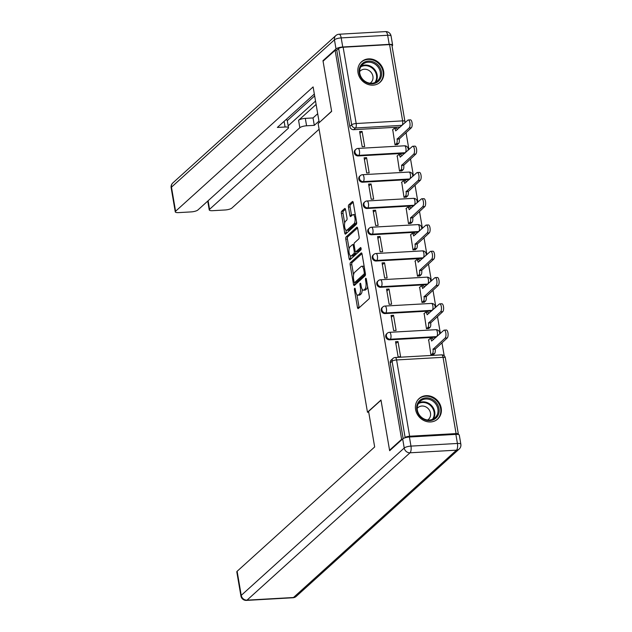 <?xml version="1.0" encoding="UTF-8"?>
<svg xmlns="http://www.w3.org/2000/svg" width="632" height="632" viewBox="0 0 632 632"><rect width="100%" height="100%" fill="white"/><g stroke="black" fill="none" stroke-linecap="round" stroke-linejoin="round"><path stroke-width="0.95" d="M354.663 288.303A1.217 0.458 -93.2 0 0 354.441 289.835L357.443 307.397A1.738 0.656 -93.2 0 0 358.139 308.598A1.738 0.656 -93.2 0 0 358.32 308.519L369.025 298.841A1.738 0.656 -93.2 0 0 369.341 296.645L366.339 279.083A1.217 0.458 -93.2 0 0 365.849 278.246A1.217 0.458 -93.2 0 0 365.723 278.301A1.217 0.458 -93.2 0 0 365.501 279.834L365.889 282.109A5.569 2.086 -93.2 0 1 364.893 289.116L364 289.93A5.569 2.086 -93.2 0 1 363.408 290.199A5.569 2.086 -93.2 0 1 361.196 286.359L360.801 284.084A1.217 0.458 -93.2 0 0 360.319 283.247A1.217 0.458 -93.2 0 0 360.193 283.302A1.217 0.458 -93.2 0 0 359.971 284.835L360.358 287.11A5.569 2.086 -93.2 0 1 359.363 294.117L358.47 294.923A5.569 2.086 -93.2 0 1 357.878 295.199A5.569 2.086 -93.2 0 1 355.666 291.36L355.271 289.085A1.217 0.458 -93.2 0 0 354.789 288.247A1.217 0.458 -93.2 0 0 354.663 288.303M405.428 152.691A3.547 3.144 -132.1 0 1 405.278 152.707L358.818 155.346A3.547 3.144 -132.1 0 1 355.295 153.181A3.547 3.144 -132.1 0 1 355.863 149.342L355.2 149.95A3.547 3.144 47.9 0 0 354.623 153.781A3.547 3.144 47.9 0 0 358.154 155.946L404.606 153.307A3.547 3.144 47.9 0 0 404.764 153.3M409.923 178.967A3.547 3.144 -132.1 0 1 409.765 178.975L363.313 181.613A3.547 3.144 -132.1 0 1 359.782 179.449A3.547 3.144 -132.1 0 1 360.358 175.617L359.687 176.217A3.547 3.144 47.9 0 0 359.118 180.057A3.547 3.144 47.9 0 0 362.642 182.214L409.102 179.583A3.547 3.144 47.9 0 0 409.252 179.567M414.41 205.234A3.547 3.144 -132.1 0 1 414.252 205.25L367.8 207.881A3.547 3.144 -132.1 0 1 364.277 205.724A3.547 3.144 -132.1 0 1 364.846 201.885L364.182 202.485A3.547 3.144 47.9 0 0 363.605 206.324A3.547 3.144 47.9 0 0 367.137 208.489L413.589 205.85A3.547 3.144 47.9 0 0 413.747 205.835M418.905 231.51A3.547 3.144 -132.1 0 1 418.747 231.517L372.288 234.156A3.547 3.144 -132.1 0 1 368.764 231.991A3.547 3.144 -132.1 0 1 369.333 228.152L368.669 228.76A3.547 3.144 47.9 0 0 368.101 232.592A3.547 3.144 47.9 0 0 371.624 234.756L418.076 232.118A3.547 3.144 47.9 0 0 418.234 232.11M423.393 257.777A3.547 3.144 -132.1 0 1 423.235 257.793L376.783 260.423A3.547 3.144 -132.1 0 1 373.259 258.267A3.547 3.144 -132.1 0 1 373.828 254.427L373.164 255.028A3.547 3.144 47.9 0 0 372.588 258.867A3.547 3.144 47.9 0 0 376.111 261.024L422.571 258.393A3.547 3.144 47.9 0 0 422.729 258.377M427.88 284.045A3.547 3.144 -132.1 0 1 427.73 284.06L381.27 286.691A3.547 3.144 -132.1 0 1 377.746 284.534A3.547 3.144 -132.1 0 1 378.315 280.695L377.652 281.295A3.547 3.144 47.9 0 0 377.083 285.135A3.547 3.144 47.9 0 0 380.606 287.299L427.058 284.661A3.547 3.144 47.9 0 0 427.216 284.653M432.375 310.32A3.547 3.144 -132.1 0 1 432.217 310.328L385.765 312.966A3.547 3.144 -132.1 0 1 382.234 310.802A3.547 3.144 -132.1 0 1 382.81 306.97L382.139 307.571A3.547 3.144 47.9 0 0 381.57 311.41A3.547 3.144 47.9 0 0 385.093 313.567L431.553 310.928A3.547 3.144 47.9 0 0 431.703 310.92M436.862 336.587A3.547 3.144 -132.1 0 1 436.704 336.603L390.252 339.234A3.547 3.144 -132.1 0 1 386.729 337.077A3.547 3.144 -132.1 0 1 387.298 333.238L386.634 333.838A3.547 3.144 47.9 0 0 386.057 337.678A3.547 3.144 47.9 0 0 389.589 339.834L436.041 337.204A3.547 3.144 47.9 0 0 436.199 337.188M415.595 409.536A13.833 12.277 47.9 0 0 424.538 420.825A13.833 12.277 47.9 0 0 437.676 419.071A13.833 12.277 47.9 0 0 441.199 408.082A13.833 12.277 47.9 0 0 432.256 396.801A13.833 12.277 47.9 0 0 419.119 398.555A13.833 12.277 47.9 0 0 415.595 409.536M358.02 72.743A13.833 12.277 47.9 0 0 366.971 84.024A13.833 12.277 47.9 0 0 380.101 82.271A13.833 12.277 47.9 0 0 383.632 71.29A13.833 12.277 47.9 0 0 374.681 60.001A13.833 12.277 47.9 0 0 361.551 61.754A13.833 12.277 47.9 0 0 358.02 72.743M345.57 209.642A1.738 0.656 -93.2 0 0 344.882 208.442A1.738 0.656 -93.2 0 0 344.693 208.52L341.691 211.238A1.738 0.656 -93.2 0 0 341.383 213.426L344.717 232.932A1.738 0.656 -93.2 0 0 345.412 234.132A1.738 0.656 -93.2 0 0 345.593 234.053L356.298 224.376A1.738 0.656 -93.2 0 0 356.606 222.18L353.272 202.675A1.738 0.656 -93.2 0 0 352.585 201.474A1.738 0.656 -93.2 0 0 352.395 201.561L348.769 204.839A1.738 0.656 -93.2 0 0 348.461 207.027L349.883 215.378A1.738 0.656 -93.2 0 0 350.578 216.578A1.738 0.656 -93.2 0 0 350.76 216.492L352.561 214.864A4.653 1.746 -93.2 0 1 353.051 214.643A4.653 1.746 -93.2 0 1 355.002 218.514A4.653 1.746 -93.2 0 1 354.07 223.712L347.023 230.08A4.653 1.746 -93.2 0 1 346.534 230.309A4.653 1.746 -93.2 0 1 344.582 226.438A4.653 1.746 -93.2 0 1 345.514 221.24L346.692 220.173A1.738 0.656 -93.2 0 0 347 217.985L345.57 209.642M390.244 450.166L389.557 450.205L380.978 400.024L367.469 412.238L318.133 123.596L331.642 111.382L323.063 61.201L335.126 50.299L401.612 439.303L402.308 439.264M389.557 450.205L401.612 439.303M350.483 262.643A1.738 0.656 -93.2 0 0 350.168 264.84L353.501 284.345A1.738 0.656 -93.2 0 0 354.197 285.538A1.738 0.656 -93.2 0 0 354.378 285.459L365.083 275.781A1.738 0.656 -93.2 0 0 365.399 273.585L362.065 254.08A1.738 0.656 -93.2 0 0 361.37 252.887A1.738 0.656 -93.2 0 0 361.188 252.966L350.483 262.643L352.119 262.549A1.738 0.656 -93.2 0 0 351.811 264.745L353.557 274.967M349.109 258.638L345.775 239.133A1.738 0.656 -93.2 0 1 346.083 236.945L356.788 227.267A1.738 0.656 -93.2 0 1 356.977 227.18A1.738 0.656 -93.2 0 1 357.665 228.381L359.095 236.724A1.738 0.656 -93.2 0 1 358.786 238.92L354.441 242.846A1.738 0.656 -93.2 0 0 354.133 245.034L355.073 250.572A1.738 0.656 -93.2 0 0 355.769 251.773A1.738 0.656 -93.2 0 0 355.95 251.686L360.477 247.602A1.217 0.458 -93.2 0 1 360.603 247.539A1.217 0.458 -93.2 0 1 361.109 248.558A1.217 0.458 -93.2 0 1 360.872 249.917L349.986 259.752A1.738 0.656 -93.2 0 1 349.804 259.839A1.738 0.656 -93.2 0 1 349.109 258.638L350.752 258.543L350.254 255.652M400.277 127.024A3.547 3.144 -132.1 0 1 400.119 127.04L353.659 129.679L355.54 127.98A3.547 3.144 -132.1 0 1 351.684 124.796L338.641 48.514A3.547 0.948 -9.7 0 1 343.137 47.226L389.589 44.596A3.547 0.948 -9.7 0 1 391.88 45.093L404.914 121.376A3.547 0.948 -9.7 0 0 402.631 120.878L389.589 44.596M444.185 355.753L441.958 342.734M440.37 333.42L437.47 316.466M435.875 307.152L432.975 290.191M431.387 280.877L428.488 263.923M426.892 254.609L423.993 237.648M422.405 228.342L419.506 211.38M417.918 202.066L415.019 185.113M413.423 175.799L410.524 158.837M408.936 149.531L406.036 132.57M335.126 50.299L336.761 50.205L338.641 48.514M458.192 434.476A3.547 0.948 170.3 0 0 458.366 434.097A3.547 0.948 170.3 0 0 456.083 433.599L409.631 436.23A3.547 0.948 170.3 0 0 405.136 437.518L392.093 361.228A3.547 3.144 -132.1 0 1 393.001 358.415L391.121 360.114A3.547 3.144 -132.1 0 0 390.221 362.926L392.093 361.228A3.547 0.948 170.3 0 1 396.588 359.948L409.631 436.23M404.701 437.905L405.136 437.518M428.654 339.834L430.961 355.002L433.386 354.663M398.002 341.572L395.545 341.715L398.128 356.867L400.593 356.725L398.002 341.572L395.853 343.516M393.515 315.297L391.05 315.439L393.641 330.599L396.106 330.457L393.515 315.297L391.358 317.248M424.159 313.559L426.474 328.735L428.899 328.387M389.02 289.029L386.563 289.172L389.154 304.324L391.611 304.19L389.02 289.029L386.871 290.981M419.672 287.291L421.978 302.459L424.412 302.12M384.533 262.762L382.068 262.896L384.659 278.056L387.124 277.914L384.533 262.762L382.376 264.705M415.177 261.024L417.491 276.192L419.917 275.852M380.045 236.487L377.581 236.629L380.172 251.789L382.629 251.647L380.045 236.487L377.889 238.438M410.689 234.748L413.004 249.924L415.429 249.577M375.55 210.219L373.085 210.361L375.677 225.513L378.141 225.379L375.55 210.219L373.401 212.162M406.202 208.481L408.509 223.649L410.934 223.309M371.063 183.952L368.598 184.086L371.189 199.246L373.654 199.104L371.063 183.952L368.906 185.895M401.707 182.214L404.022 197.382L406.447 197.034M366.568 157.676L364.111 157.818L366.702 172.97L369.159 172.836L366.568 157.676L364.419 159.627M397.22 155.938L399.527 171.114L401.96 170.766M362.081 131.409L359.616 131.551L362.207 146.703L364.672 146.561L362.081 131.409L359.924 133.352M392.725 129.671L395.04 144.839L397.465 144.499M367.469 412.238L368.717 412.167M336.761 50.205L349.804 126.495A3.547 3.144 47.9 0 0 353.659 129.679M403.153 438.592L390.221 362.926M357.878 295.199L359.521 295.105A5.569 2.086 -93.2 0 0 360.114 294.836L358.47 294.923M362.207 289.33A5.569 2.086 -93.2 0 1 361.006 294.03L360.114 294.836M363.408 290.199L365.051 290.104A5.569 2.086 -93.2 0 0 365.644 289.835L364 289.93M367.587 286.422A5.569 2.086 -93.2 0 1 366.536 289.029L365.644 289.835M356.922 294.678L359.087 307.31A1.738 0.656 -93.2 0 0 359.181 307.737M361.962 253.653L352.119 262.549M354.86 282.591L355.145 284.25A1.738 0.656 -93.2 0 0 355.239 284.677M354.023 281.769A1.217 0.458 -93.2 0 0 354.512 282.607A1.217 0.458 -93.2 0 0 354.639 282.551L364.032 274.059A1.217 0.458 -93.2 0 0 364.253 272.526L363.842 270.125A5.569 2.086 -93.2 0 0 361.623 266.285A5.569 2.086 -93.2 0 0 361.038 266.554L354.615 272.36A5.569 2.086 -93.2 0 0 353.612 279.376L354.023 281.769M356.014 282.472A1.217 0.458 -93.2 0 0 356.148 282.52A1.217 0.458 -93.2 0 0 356.282 282.457L354.639 282.551M365.454 274.162L356.282 282.457M364.222 266.712A5.569 2.086 -93.2 0 0 363.266 266.19L361.623 266.285M349.093 248.858L347.418 239.038L345.775 239.133M357.57 227.955L347.726 236.85A1.738 0.656 -93.2 0 0 347.418 239.038M357.222 251.615A1.738 0.656 -93.2 0 0 357.412 251.678A1.738 0.656 -93.2 0 0 357.594 251.591L361.093 248.431M349.938 246.915A4.653 1.746 -93.2 0 0 349.006 252.113A4.653 1.746 -93.2 0 0 350.958 255.984A4.653 1.746 -93.2 0 0 351.447 255.763L353.928 253.511A1.738 0.656 -93.2 0 0 354.244 251.323L353.296 245.785A1.738 0.656 -93.2 0 0 352.601 244.584A1.738 0.656 -93.2 0 0 352.419 244.671L349.938 246.915M350.958 255.984L352.601 255.889A4.653 1.746 -93.2 0 0 353.091 255.668L351.447 255.763M355.942 251.757A1.738 0.656 -93.2 0 1 355.571 253.424L353.091 255.668M350.752 258.543A1.738 0.656 -93.2 0 0 350.847 258.97M346.534 230.309L348.177 230.214A4.653 1.746 -93.2 0 0 348.667 229.993L347.023 230.08M356.535 221.769A4.653 1.746 -93.2 0 1 355.713 223.617L348.667 229.993M355.35 214.84A4.653 1.746 -93.2 0 0 354.694 214.548L353.051 214.643M353.177 202.248L350.412 204.744A1.738 0.656 -93.2 0 0 350.096 206.941L351.526 215.283A1.738 0.656 -93.2 0 0 351.621 215.717M345.878 230.016L346.36 232.845A1.738 0.656 -93.2 0 0 346.455 233.271M345.475 209.208L343.334 211.143A1.738 0.656 -93.2 0 0 343.026 213.34L344.693 223.088M431.008 355.002L432.383 353.762A3.547 1.327 -93.2 0 0 433.023 349.298L445.094 338.088A4.076 1.525 -93.2 0 0 445.908 333.538A4.076 1.525 -93.2 0 0 444.201 330.141A4.076 1.525 -93.2 0 0 443.775 330.346L431.609 341.043A3.547 1.327 -93.2 0 0 430.195 338.602A3.547 1.327 -93.2 0 0 429.823 338.776L428.409 340.055M430.195 338.602L432.335 338.476A3.547 1.327 86.8 0 1 433.426 339.7M444.201 330.141L446.334 330.023A4.076 1.525 86.8 0 1 448.041 333.412A4.076 1.525 86.8 0 1 447.227 337.97L435.156 349.172A3.547 1.327 86.8 0 1 434.516 353.636L432.383 353.762M433.149 354.884L434.516 353.636M435.108 348.919L432.975 349.046M426.521 328.735L427.896 327.487A3.547 1.327 -93.2 0 0 428.528 323.023L440.607 311.821A4.076 1.525 -93.2 0 0 441.42 307.263A4.076 1.525 -93.2 0 0 439.714 303.873A4.076 1.525 -93.2 0 0 439.279 304.071L427.121 314.776A3.547 1.327 -93.2 0 0 425.707 312.327A3.547 1.327 -93.2 0 0 425.336 312.5L423.914 313.78M425.707 312.327L427.84 312.208A3.547 1.327 86.8 0 1 428.931 313.425M439.714 303.873L441.847 303.755A4.076 1.525 86.8 0 1 443.553 307.144A4.076 1.525 86.8 0 1 442.74 311.695L430.661 322.905A3.547 1.327 86.8 0 1 430.029 327.368L427.896 327.487M428.654 328.608L430.029 327.368M430.621 322.652L428.488 322.77M422.034 302.459L423.401 301.219A3.547 1.327 -93.2 0 0 424.04 296.756L436.112 285.546A4.076 1.525 -93.2 0 0 436.925 280.995A4.076 1.525 -93.2 0 0 435.219 277.606A4.076 1.525 -93.2 0 0 434.792 277.803L422.626 288.508A3.547 1.327 -93.2 0 0 421.22 286.059A3.547 1.327 -93.2 0 0 420.841 286.233L419.427 287.513M421.22 286.059L423.353 285.94A3.547 1.327 86.8 0 1 424.443 287.157M435.219 277.606L437.352 277.48A4.076 1.525 86.8 0 1 439.058 280.877A4.076 1.525 86.8 0 1 438.245 285.427L426.173 296.637A3.547 1.327 86.8 0 1 425.541 301.101L423.401 301.219M424.167 302.341L425.541 301.101M426.134 296.384L423.993 296.503M368.59 411.416L374.665 446.95L237.126 571.288L241.242 595.368L404.227 448.025L402.671 438.932L389.644 450.711L381.009 400.19L368.59 411.416M455.869 434.374L409.418 437.012L410.966 446.105L457.426 443.467L455.869 434.374A5.317 1.422 -9.7 0 1 459.298 435.124L460.847 444.217A5.317 1.422 170.3 0 0 457.426 443.467A5.317 1.991 -93.2 0 1 456.47 450.166L410.018 452.796L247.033 600.139L293.485 597.509L456.47 450.166A5.317 4.724 47.9 0 0 459.172 449.06A5.317 5.317 0 0 0 460.847 444.217M292.924 597.761A5.317 5.317 0 0 0 296.195 596.403A5.317 4.724 47.9 0 1 293.485 597.509A5.317 1.991 86.8 0 1 292.924 597.761L246.472 600.4A5.317 1.991 -93.2 0 0 247.033 600.139A5.317 4.724 47.9 0 1 241.242 595.368A5.317 1.422 170.3 0 0 240.926 595.984L236.81 571.905A5.317 1.422 -9.7 0 1 237.126 571.288M402.671 438.932A5.317 1.422 -9.7 0 1 409.418 437.012M342.749 46.997L389.201 44.358L387.645 35.266L341.193 37.904L342.749 46.997A5.317 1.422 170.3 0 0 336.003 48.917L322.976 60.696L331.618 111.216L319.421 122.434M319.192 122.442L313.117 86.916L175.585 211.246A5.317 1.422 170.3 0 0 175.269 211.862A5.317 1.422 170.3 0 0 178.69 212.613L191.172 211.902A5.317 1.422 170.3 0 0 197.911 209.982L288.184 128.367A5.317 1.422 170.3 0 0 288.508 127.751A5.317 1.422 170.3 0 0 285.079 127.008L284.116 121.344M314.333 94.018L277.361 127.443L285.079 127.008M208.102 200.771L209.563 209.318A5.317 1.422 170.3 0 0 209.247 209.935A5.317 1.422 170.3 0 0 212.676 210.685L225.15 209.974A5.317 1.422 170.3 0 0 231.889 208.054L319.097 129.22M306.583 125.784A5.317 1.422 170.3 0 0 299.845 127.711L298.573 120.301A5.317 1.422 -9.7 0 1 305.319 118.374L306.583 125.784L314.302 125.349L318.97 121.123M209.563 209.318L299.845 127.711M322.976 60.696L323.671 60.656M389.201 44.358A5.317 1.422 170.3 0 1 392.63 45.109A5.317 1.422 170.3 0 1 392.306 45.725L392.03 45.978M314.657 95.89L287.291 120.625M298.573 120.301L316.118 104.438M288.176 125.815L315.542 101.073M305.319 118.374L313.03 117.939L317.699 113.713M313.03 117.939L314.302 125.349M285.964 119.669A5.317 1.422 -9.7 0 1 287.236 120.341L288.508 127.751M429.855 420.62A11.969 10.626 -132.1 0 1 416.828 409.876A11.969 10.626 -132.1 0 1 425.968 397.884A11.969 10.626 -132.1 0 1 438.995 408.62A11.969 10.626 -132.1 0 1 429.855 420.62M425.81 398.997A11.084 9.835 47.9 0 0 420.177 401.304A11.084 9.835 47.9 0 0 418.392 413.296A11.084 9.835 47.9 0 0 429.404 420.051A11.084 9.835 47.9 0 0 435.037 417.744A11.084 9.835 47.9 0 0 436.831 405.752A11.084 9.835 47.9 0 0 425.81 398.997M427.667 419.996A7.892 7.007 47.9 0 0 428.48 419.379A7.892 7.007 47.9 0 0 429.752 410.839A7.892 7.007 47.9 0 0 421.907 406.028A7.892 7.007 47.9 0 0 417.894 407.672A7.892 7.007 47.9 0 0 417.191 408.414M436.238 420.169A13.746 12.198 47.9 0 0 437.131 419.443A13.746 12.198 47.9 0 0 439.343 404.575A13.746 12.198 47.9 0 0 425.684 396.201A13.746 12.198 47.9 0 0 418.692 399.053A13.746 12.198 47.9 0 0 417.886 399.874M372.288 83.819A11.969 10.626 -132.1 0 1 359.26 73.083A11.969 10.626 -132.1 0 1 368.401 61.083A11.969 10.626 -132.1 0 1 381.42 71.819A11.969 10.626 -132.1 0 1 372.288 83.819M368.243 62.197A11.084 9.835 47.9 0 0 362.602 64.504A11.084 9.835 47.9 0 0 360.817 76.496A11.084 9.835 47.9 0 0 371.837 83.25A11.084 9.835 47.9 0 0 377.47 80.943A11.084 9.835 47.9 0 0 379.255 68.951A11.084 9.835 47.9 0 0 368.243 62.197M370.091 83.195A7.892 7.007 47.9 0 0 370.905 82.579A7.892 7.007 47.9 0 0 372.177 74.039A7.892 7.007 47.9 0 0 364.332 69.228A7.892 7.007 47.9 0 0 360.327 70.871A7.892 7.007 47.9 0 0 359.624 71.614M378.663 83.369A13.746 12.198 47.9 0 0 379.555 82.642A13.746 12.198 47.9 0 0 381.775 67.774A13.746 12.198 47.9 0 0 368.108 59.4A13.746 12.198 47.9 0 0 361.125 62.26A13.746 12.198 47.9 0 0 360.311 63.074M417.539 276.192L418.913 274.952A3.547 1.327 -93.2 0 0 419.553 270.488L431.624 259.278A4.076 1.525 -93.2 0 0 432.438 254.728A4.076 1.525 -93.2 0 0 430.732 251.331A4.076 1.525 -93.2 0 0 430.297 251.528L418.139 262.233A3.547 1.327 -93.2 0 0 416.725 259.792A3.547 1.327 -93.2 0 0 416.354 259.965L414.932 261.245M416.725 259.792L418.858 259.665A3.547 1.327 86.8 0 1 419.956 260.89M430.732 251.331L432.865 251.212A4.076 1.525 86.8 0 1 434.571 254.601A4.076 1.525 86.8 0 1 433.757 259.16L421.686 270.362A3.547 1.327 86.8 0 1 421.046 274.825L418.913 274.952M419.672 276.065L421.046 274.825M421.639 270.109L419.506 270.235M413.052 249.917L414.426 248.676A3.547 1.327 -93.2 0 0 415.058 244.213L427.129 233.011A4.076 1.525 -93.2 0 0 427.943 228.452A4.076 1.525 -93.2 0 0 426.237 225.063A4.076 1.525 -93.2 0 0 425.81 225.261L413.652 235.965A3.547 1.327 -93.2 0 0 412.238 233.516A3.547 1.327 -93.2 0 0 411.859 233.69L410.445 234.97M412.238 233.516L414.371 233.398A3.547 1.327 86.8 0 1 415.461 234.614M426.237 225.063L428.377 224.945A4.076 1.525 86.8 0 1 430.084 228.334A4.076 1.525 86.8 0 1 429.27 232.884L417.191 244.094A3.547 1.327 86.8 0 1 416.559 248.558L414.426 248.676M415.184 249.798L416.559 248.558M417.152 243.841L415.019 243.96M408.556 223.649L409.931 222.409A3.547 1.327 -93.2 0 0 410.571 217.945L422.642 206.735A4.076 1.525 -93.2 0 0 423.456 202.185A4.076 1.525 -93.2 0 0 421.749 198.796A4.076 1.525 -93.2 0 0 421.315 198.993L409.157 209.69A3.547 1.327 -93.2 0 0 407.743 207.249A3.547 1.327 -93.2 0 0 407.371 207.422L405.957 208.702M407.743 207.249L409.876 207.13A3.547 1.327 86.8 0 1 410.974 208.347M421.749 198.796L423.882 198.669A4.076 1.525 86.8 0 1 425.589 202.066A4.076 1.525 86.8 0 1 424.775 206.617L412.704 217.827A3.547 1.327 86.8 0 1 412.064 222.29L409.931 222.409M410.697 223.53L412.064 222.29M412.657 217.574L410.524 217.692M404.069 197.382L405.444 196.141A3.547 1.327 -93.2 0 0 406.076 191.678L418.155 180.468A4.076 1.525 -93.2 0 0 418.969 175.917A4.076 1.525 -93.2 0 0 417.262 172.52A4.076 1.525 -93.2 0 0 416.828 172.718L404.67 183.422A3.547 1.327 -93.2 0 0 403.255 180.981A3.547 1.327 -93.2 0 0 402.876 181.147L401.462 182.427M403.255 180.981L405.389 180.855A3.547 1.327 86.8 0 1 406.479 182.071M417.262 172.52L419.395 172.402A4.076 1.525 86.8 0 1 421.102 175.791A4.076 1.525 86.8 0 1 420.288 180.349L408.209 191.551A3.547 1.327 86.8 0 1 407.577 196.015L405.444 196.141M406.202 197.255L407.577 196.015M408.169 191.299L406.036 191.425M399.582 171.106L400.949 169.866A3.547 1.327 -93.2 0 0 401.589 165.402L413.66 154.2A4.076 1.525 -93.2 0 0 414.474 149.642A4.076 1.525 -93.2 0 0 412.767 146.253A4.076 1.525 -93.2 0 0 412.341 146.45L400.175 157.155A3.547 1.327 -93.2 0 0 398.76 154.706A3.547 1.327 -93.2 0 0 398.389 154.88L396.975 156.159M398.76 154.706L400.901 154.587A3.547 1.327 86.8 0 1 401.992 155.804M412.767 146.253L414.9 146.134A4.076 1.525 86.8 0 1 416.607 149.523A4.076 1.525 86.8 0 1 415.793 154.074L403.722 165.284A3.547 1.327 86.8 0 1 403.082 169.747L400.949 169.866M401.715 170.988L403.082 169.747M403.682 165.031L401.541 165.15M395.087 144.839L396.462 143.598A3.547 1.327 -93.2 0 0 397.094 139.135L409.173 127.925A4.076 1.525 -93.2 0 0 409.986 123.374A4.076 1.525 -93.2 0 0 408.28 119.985A4.076 1.525 -93.2 0 0 407.845 120.183L395.687 130.879A3.547 1.327 -93.2 0 0 394.273 128.438A3.547 1.327 -93.2 0 0 393.902 128.612L392.48 129.892M394.273 128.438L396.406 128.32A3.547 1.327 86.8 0 1 397.496 129.536M408.28 119.985L410.413 119.859A4.076 1.525 86.8 0 1 412.119 123.248A4.076 1.525 86.8 0 1 411.306 127.806L399.234 139.016A3.547 1.327 86.8 0 1 398.595 143.48L396.462 143.598M397.22 144.72L398.595 143.48M399.187 138.764L397.054 138.882M355.389 289.78L354.441 289.835M366.457 279.786L365.501 279.834M360.927 284.779L359.971 284.835M404.606 153.307L405.278 152.707A3.547 1.327 -93.2 0 0 405.91 148.244A3.547 1.327 86.8 0 0 404.496 145.802L358.044 148.433A3.547 1.327 86.8 0 1 359.458 150.882A3.547 1.327 86.8 0 1 358.818 155.346L358.154 155.946M409.102 179.583L409.765 178.975A3.547 1.327 -93.2 0 0 410.397 174.511A3.547 1.327 86.8 0 0 408.991 172.07L362.531 174.709A3.547 1.327 86.8 0 1 363.945 177.15A3.547 1.327 86.8 0 1 363.313 181.613L362.642 182.214M413.589 205.85L414.252 205.25A3.547 1.327 -93.2 0 0 414.892 200.786A3.547 1.327 86.8 0 0 413.478 198.337L367.026 200.976A3.547 1.327 86.8 0 1 368.432 203.417A3.547 1.327 86.8 0 1 367.8 207.881L367.137 208.489M418.076 232.118L418.747 231.517A3.547 1.327 -93.2 0 0 419.379 227.054A3.547 1.327 86.8 0 0 417.965 224.613L371.513 227.243A3.547 1.327 86.8 0 1 372.927 229.693A3.547 1.327 86.8 0 1 372.288 234.156L371.624 234.756M422.571 258.393L423.235 257.793A3.547 1.327 -93.2 0 0 423.874 253.329A3.547 1.327 86.8 0 0 422.46 250.88L376.008 253.519A3.547 1.327 86.8 0 1 377.415 255.96A3.547 1.327 86.8 0 1 376.783 260.423L376.111 261.024M427.058 284.661L427.73 284.06A3.547 1.327 -93.2 0 0 428.362 279.597A3.547 1.327 86.8 0 0 426.948 277.148L380.496 279.786A3.547 1.327 86.8 0 1 381.91 282.235A3.547 1.327 86.8 0 1 381.27 286.691L380.606 287.299M431.553 310.928L432.217 310.328A3.547 1.327 -93.2 0 0 432.857 305.864A3.547 1.327 86.8 0 0 431.443 303.423L384.983 306.054A3.547 1.327 86.8 0 1 386.397 308.503A3.547 1.327 86.8 0 1 385.765 312.966L385.093 313.567M436.041 337.204L436.704 336.603A3.547 1.327 -93.2 0 0 437.344 332.14A3.547 1.327 86.8 0 0 435.93 329.691L389.478 332.329A3.547 1.327 86.8 0 1 390.892 334.77A3.547 1.327 86.8 0 1 390.252 339.234L389.589 339.834M400.119 127.04L401.999 125.341L355.54 127.98A3.547 1.327 86.8 0 0 356.179 123.517L402.631 120.878A3.547 1.327 86.8 0 1 401.999 125.341A3.547 3.144 -132.1 0 0 402.15 125.326M343.137 47.226L356.179 123.517A3.547 0.948 170.3 0 0 351.684 124.796L349.804 126.495M456.083 433.599L443.048 357.309L396.588 359.948A3.547 1.327 -93.2 0 0 395.182 357.499A3.547 3.547 0 0 0 393.001 358.415M441.634 354.868A3.547 1.327 -93.2 0 1 443.048 357.309A3.547 0.948 -9.7 0 1 445.331 357.807A3.547 3.547 0 0 0 441.634 354.868L395.182 357.499M361.006 294.03L359.363 294.117M361.33 287.054L360.358 287.11M366.536 289.029L364.893 289.116M366.844 282.054L365.889 282.109M359.087 307.31L357.443 307.397M355.145 284.25L353.501 284.345M351.811 264.745L350.168 264.84M365.446 273.98L364.032 274.059M365.201 272.471L364.253 272.526M364.798 270.069L363.842 270.125M347.726 236.85L346.083 236.945M357.594 251.591L355.95 251.686M355.571 253.424L353.928 253.511M355.271 251.267L354.244 251.323M354.252 245.73L353.296 245.785M355.713 223.617L354.07 223.712M351.526 215.283L349.883 215.378M350.096 206.941L348.461 207.027M350.412 204.744L348.769 204.839M346.36 232.845L344.717 232.932M343.026 213.34L341.383 213.426M343.334 211.143L341.691 211.238M435.156 349.172L433.023 349.298M447.227 337.97L445.094 338.088M430.661 322.905L428.528 323.023M442.74 311.695L440.607 311.821M426.173 296.637L424.04 296.756M438.245 285.427L436.112 285.546M404.227 448.025A5.317 4.724 47.9 0 0 410.018 452.796A5.317 1.991 86.8 0 0 410.966 446.105A5.317 1.422 170.3 0 0 404.227 448.025M336.003 48.917L334.454 39.824L171.47 187.167L175.585 211.246M171.154 187.783A5.317 1.422 -9.7 0 1 171.47 187.167A5.317 4.724 47.9 0 1 172.828 182.94A5.317 5.317 0 0 0 171.154 187.783L175.269 211.862M334.454 39.824A5.317 1.422 -9.7 0 1 341.193 37.904A5.317 1.991 86.8 0 0 339.076 34.239A5.317 5.317 0 0 0 335.805 35.597A5.317 4.724 47.9 0 0 334.454 39.824M387.645 35.266A5.317 1.422 -9.7 0 1 391.074 36.016A5.317 5.317 0 0 0 385.528 31.6A5.317 1.991 -93.2 0 1 387.645 35.266M418.771 402.924A11.084 9.835 -132.1 0 1 422.65 401.849A11.084 9.835 -132.1 0 1 433.086 407.561A11.084 9.835 -132.1 0 1 433.283 418.977M432.462 419.364A10.72 9.512 47.9 0 0 432.628 408.185A10.72 9.512 47.9 0 0 422.413 402.473A10.72 9.512 47.9 0 0 418.305 403.706M361.204 66.123A11.084 9.835 -132.1 0 1 365.083 65.056A11.084 9.835 -132.1 0 1 375.519 70.76A11.084 9.835 -132.1 0 1 375.716 82.176M374.895 82.563A10.72 9.512 47.9 0 0 375.053 71.384A10.72 9.512 47.9 0 0 364.846 65.673A10.72 9.512 47.9 0 0 360.738 66.905M421.686 270.362L419.553 270.488M433.757 259.16L431.624 259.278M417.191 244.094L415.058 244.213M429.27 232.884L427.129 233.011M412.704 217.827L410.571 217.945M424.775 206.617L422.642 206.735M408.209 191.551L406.076 191.678M420.288 180.349L418.155 180.468M403.722 165.284L401.589 165.402M415.793 154.074L413.66 154.2M399.234 139.016L397.094 139.135M411.306 127.806L409.173 127.925M389.478 332.329A3.547 3.547 0 0 0 387.298 333.238M439.556 334.154A3.547 3.547 0 0 0 435.93 329.691M384.983 306.054A3.547 3.547 0 0 0 382.81 306.97M435.069 307.879A3.547 3.547 0 0 0 431.443 303.423M380.496 279.786A3.547 3.547 0 0 0 378.315 280.695M430.574 281.611A3.547 3.547 0 0 0 426.948 277.148M376.008 253.519A3.547 3.547 0 0 0 373.828 254.427M426.087 255.344A3.547 3.547 0 0 0 422.46 250.88M371.513 227.243A3.547 3.547 0 0 0 369.333 228.152M421.591 229.068A3.547 3.547 0 0 0 417.965 224.613M367.026 200.976A3.547 3.547 0 0 0 364.846 201.885M417.104 202.801A3.547 3.547 0 0 0 413.478 198.337M362.531 174.709A3.547 3.547 0 0 0 360.358 175.617M412.617 176.533A3.547 3.547 0 0 0 408.991 172.07M358.044 148.433A3.547 3.547 0 0 0 355.863 149.342M408.122 150.258A3.547 3.547 0 0 0 404.496 145.802M404.843 122.892A3.547 3.547 0 0 0 404.914 121.376M458.366 434.097L445.331 357.807M356.148 282.52L354.512 282.607M357.412 251.678L355.769 251.773M354.07 244.505L352.601 244.584M240.926 595.984A5.317 5.317 0 0 0 246.472 600.4M296.195 596.403L459.172 449.06M172.828 182.94L335.805 35.597M392.63 45.109L391.074 36.016M339.076 34.239L385.528 31.6M209.247 209.935L207.738 201.102M437.131 419.443L436.586 419.94M418.692 399.053L418.147 399.55M379.555 82.642L379.01 83.14M361.125 62.26L360.58 62.75"/></g></svg>
